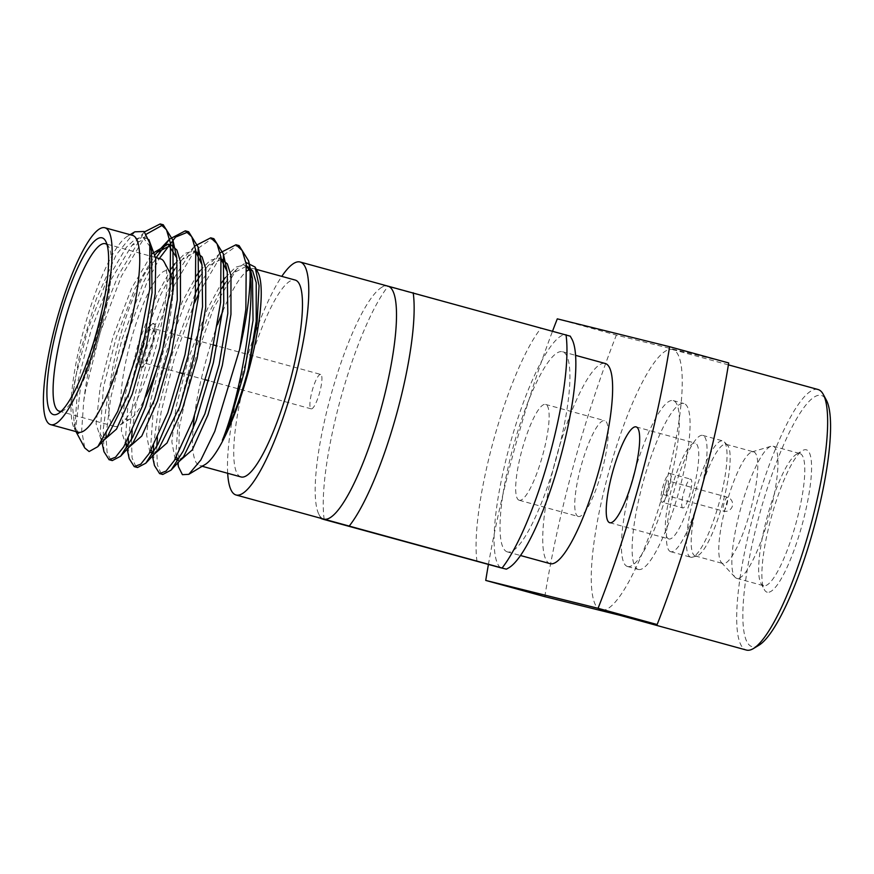 <?xml version="1.0" encoding="UTF-8"?>
<svg xmlns="http://www.w3.org/2000/svg" width="874" height="874" viewBox="0 0 874 874"><rect width="100%" height="100%" fill="white"/><g stroke="black" fill="none" stroke-linecap="round" stroke-linejoin="round"><path stroke-width="0.66" stroke-dasharray="4.37 3.28" d="M763.647 585.744A68.522 14.716 105.4 0 1 763.57 585.722A68.522 14.716 105.4 0 1 760.893 583.242A68.522 14.716 105.4 0 1 767.536 515.747A68.522 14.716 105.4 0 1 796.323 454.338A68.522 14.716 105.4 0 1 799.885 453.573A68.522 14.716 105.4 0 1 795.963 523.373A68.522 14.716 105.4 0 1 763.647 585.744M767.241 592.233A73.831 15.852 105.4 0 1 764.28 589.546A73.831 15.852 105.4 0 1 771.436 516.818A73.831 15.852 105.4 0 1 802.452 450.645A73.831 15.852 105.4 0 1 804.124 517.135A73.831 15.852 105.4 0 1 767.241 592.233M736.826 578.37A68.522 14.716 105.4 0 1 736.76 578.348A68.522 14.716 105.4 0 1 735.045 577.255A68.522 14.716 105.4 0 1 740.726 508.384A68.522 14.716 105.4 0 1 771.032 446.264A68.522 14.716 105.4 0 1 773.075 446.21A68.522 14.716 105.4 0 1 769.153 515.999A68.522 14.716 105.4 0 1 736.826 578.37M722.995 563.555A57.903 12.433 105.4 0 1 722.929 563.544A57.903 12.433 105.4 0 1 721.476 562.616A57.903 12.433 105.4 0 1 726.283 504.407A57.903 12.433 105.4 0 1 751.902 451.924A57.903 12.433 105.4 0 1 753.617 451.869A57.903 12.433 105.4 0 1 750.307 510.853A57.903 12.433 105.4 0 1 722.995 563.555M695.398 555.973A57.903 12.433 105.4 0 1 695.333 555.962A57.903 12.433 105.4 0 1 698.687 496.825A57.903 12.433 105.4 0 1 726.021 444.287A57.903 12.433 105.4 0 1 727.419 445.161A57.903 12.433 105.4 0 1 722.667 503.413A57.903 12.433 105.4 0 1 696.982 555.93A57.903 12.433 105.4 0 1 695.398 555.973M690.821 557.219A60.317 12.957 105.4 0 1 690.755 557.208A60.317 12.957 105.4 0 1 694.251 495.613A60.317 12.957 105.4 0 1 722.722 440.878A60.317 12.957 105.4 0 1 724.185 441.785A60.317 12.957 105.4 0 1 719.226 502.474A60.317 12.957 105.4 0 1 692.47 557.164A60.317 12.957 105.4 0 1 690.821 557.219M670.828 551.723A60.317 12.957 105.4 0 1 670.762 551.712A60.317 12.957 105.4 0 1 674.258 490.117A60.317 12.957 105.4 0 1 702.729 435.383A60.317 12.957 105.4 0 1 699.276 496.825A60.317 12.957 105.4 0 1 670.828 551.723M682.802 507.936A14.924 3.201 105.4 0 1 682.791 507.936A14.924 3.201 105.4 0 1 683.654 492.696A14.924 3.201 105.4 0 1 690.7 479.16A14.924 3.201 105.4 0 1 689.848 494.356A14.924 3.201 105.4 0 1 682.802 507.936L661.968 502.211A14.924 3.201 105.4 0 1 662.831 486.971A14.924 3.201 105.4 0 1 669.877 473.435A14.924 3.201 105.4 0 1 669.025 488.632A14.924 3.201 105.4 0 1 661.989 502.222A14.924 3.201 105.4 0 1 661.968 502.211M664.011 494.804L664.011 494.804A7.243 1.551 105.4 0 1 664.426 487.408A7.243 1.551 105.4 0 1 667.845 480.842A7.243 1.551 105.4 0 1 667.43 488.216A7.243 1.551 105.4 0 1 664.011 494.804L723.454 511.137A7.243 1.551 -74.6 0 0 723.464 511.148A7.243 1.551 -74.6 0 0 726.884 504.538A7.243 1.551 -74.6 0 0 727.288 497.186A7.243 1.551 -74.6 0 0 723.869 503.785A7.243 1.551 -74.6 0 0 723.454 511.137A7.243 7.243 0 0 0 732.357 506.079A7.243 7.243 0 0 0 727.288 497.186L667.845 480.842M758.971 645.209A130.292 27.979 105.4 0 1 756.01 527.885A130.292 27.979 105.4 0 1 821.101 395.354A130.292 27.979 105.4 0 1 826.334 400.095M164.181 262.069A86.865 18.649 105.4 0 1 155.758 347.623A86.865 18.649 105.4 0 1 119.268 425.474A86.865 18.649 105.4 0 1 114.756 426.436A86.865 18.649 105.4 0 1 119.727 337.965A86.865 18.649 105.4 0 1 160.685 258.901M171.238 275.671A77.207 16.584 -74.6 0 0 170.332 273.518A77.207 16.584 -74.6 0 0 167.229 270.711A77.207 16.584 -74.6 0 0 128.653 349.25A77.207 16.584 -74.6 0 0 130.412 418.777A77.207 16.584 -74.6 0 0 145.805 396.709M161.821 353.238A77.207 16.584 -74.6 0 0 172.691 294.516M324.199 519.549A135.12 29.017 105.4 0 1 340.521 399.156A135.12 29.017 105.4 0 1 387.958 286.475C383.806 285.23 383.719 285.099 387.717 286.082C383.719 285.099 383.806 285.23 387.958 286.475L569.466 335.955A121.464 26.078 105.4 0 1 571.727 338.784M570.176 336.075L569.466 335.955M153.748 323.555A22.68 4.873 -74.6 0 0 143.052 344.203A22.68 4.873 -74.6 0 0 141.752 367.298A22.68 4.873 -74.6 0 0 152.458 346.727A22.68 4.873 -74.6 0 0 153.78 323.566A22.68 4.873 -74.6 0 0 153.748 323.555L152.863 323.314A22.68 4.873 -74.6 0 0 142.145 343.952A22.68 4.873 -74.6 0 0 140.845 367.047A22.68 4.873 -74.6 0 0 151.552 346.475A22.68 4.873 -74.6 0 0 152.863 323.314A22.68 4.873 -74.6 0 0 152.841 323.304M76.224 432.062L75.535 430.041L80.659 386.057L103.045 313.471L118.209 275.441L144.538 231.872M103.973 451.694L103.23 429.549L107.469 397.386L122.098 339.046L143.456 282.378L156.173 257.666M129.221 458.632L128.139 445.642M128.347 438.726L132.717 404.323L147.345 345.984L168.704 289.316L172.418 281.417M174.319 277.582L194.738 246.075L182.327 259.392L195.962 251.865M154.469 465.569L153.387 452.579M153.595 445.664L157.965 411.272L172.593 352.921L195.667 292.528M199.567 284.52L220.161 252.815M78.682 433.286L74.858 426.949L78.201 380.234L91.016 330.405L109.589 282.018L131.832 245.518L145.991 238.099L148.886 239.629M107.753 435.984L100.991 439.425L104.148 440.299L100.106 433.886L103.449 387.171L116.264 337.342L134.836 288.955L155.19 254.596M171.599 268.242L156.927 295.019L138.354 343.416L125.539 393.245L121.344 430.838L126.238 446.363L129.396 447.237L127.779 446.253M125.976 443.063L125.353 440.824L128.696 394.108L141.512 344.29L160.084 295.893L171.304 274.491M174.745 269.116L182.327 259.392M151.486 453.3L154.643 454.174L153.026 453.191M151.224 450.012L150.601 447.761L153.944 401.046L166.759 351.228L185.332 302.83L196.552 281.428M199.993 276.053L207.575 266.33L221.865 258.944L218.719 258.081L221.286 259.425M176.734 460.237L179.891 461.111L178.274 460.128M176.472 456.949L175.849 454.709L179.192 407.983L192.007 358.165L210.579 309.767L221.799 288.365M225.241 282.99L232.823 273.267L247.113 265.882L243.966 265.019L246.534 266.362M178.471 466.792L179.378 427.113L192.291 367.572L213.66 308.009L236.679 269.126L245.944 262.429M134.858 231.807L116.166 254.869L96.271 299.05L80.015 352.495L71.865 399.997L74.924 429.647L76.344 431.69M71.865 399.997L75.044 379.371L87.859 329.542L106.431 281.144L126.348 247.298L135.481 238.864L142.975 237.269L150.536 247.255M100.991 439.425L96.096 423.901L100.291 386.308L113.107 336.479L131.679 288.081L152.032 253.722M132.99 442.921L127.659 446.45M174.855 263.686L185.124 253.285L193.329 251.111L196.038 252.488M158.238 449.859L152.906 453.387M149.869 452.328L146.603 434.837L150.787 400.183L163.602 350.354L182.174 301.956L196.847 275.179M200.102 270.623L210.372 260.223L218.719 258.081M183.485 456.796L178.154 460.325M175.117 459.265L171.85 441.774L176.035 407.12L188.85 357.291L207.422 308.893L222.083 282.116M225.35 277.561L235.619 267.16L243.966 265.019M146.428 234.123L121.366 276.304L100.007 332.972L85.379 391.323L83.729 401.122L81.675 430.609L84.756 447.947M110.67 459.8L107.098 452.415L106.071 437.601M106.147 434.902L110.627 398.26L125.255 339.92L146.613 283.242L159.33 258.529M135.918 466.738L132.05 457.823L131.504 439.589M132.16 430.991L135.874 405.197L150.503 346.858L172.812 288.103M173.576 286.454L194.552 250.805L212.24 238.427M161.166 473.675L157.298 464.76L156.752 446.527M157.407 437.929L161.122 412.135L174.603 357.499L194.465 303.081M198.824 293.391L219.8 257.743L237.477 245.365M61.213 411.283A86.865 18.649 -74.6 0 0 63.824 410.245A86.865 18.649 -74.6 0 0 100.313 332.393A86.865 18.649 -74.6 0 0 108.737 246.829A86.865 18.649 -74.6 0 0 107.021 244.6M578.37 516.512A49.698 10.674 105.4 0 1 578.315 516.501A49.698 10.674 105.4 0 1 581.188 465.744A49.698 10.674 105.4 0 1 604.655 420.645A49.698 10.674 105.4 0 1 601.815 471.272A49.698 10.674 105.4 0 1 578.37 516.512M519.287 500.278A49.698 10.674 105.4 0 1 519.232 500.267A49.698 10.674 105.4 0 1 522.117 449.509A49.698 10.674 105.4 0 1 545.573 404.411A49.698 10.674 105.4 0 1 542.732 455.037A49.698 10.674 105.4 0 1 519.287 500.278M668.905 538.985A49.698 10.674 105.4 0 1 668.85 538.963A49.698 10.674 105.4 0 1 671.735 488.216A49.698 10.674 105.4 0 1 695.191 443.118A49.698 10.674 105.4 0 1 692.35 493.744A49.698 10.674 105.4 0 1 668.905 538.985M728.697 362.95L616.378 335.081L557.295 318.846M78.321 432.237A102.105 21.926 105.4 0 1 74.334 428.555A102.105 21.926 105.4 0 1 84.243 327.969A102.105 21.926 105.4 0 1 127.123 236.461A102.105 21.926 105.4 0 1 132.433 235.325M83.729 401.122A120.437 25.859 105.4 0 1 103.045 313.471M241.049 476.953A102.105 21.926 105.4 0 1 246.96 372.695A102.105 21.926 105.4 0 1 295.161 280.051M205.15 464.498A102.105 21.926 105.4 0 1 199.96 465.667A102.105 21.926 105.4 0 1 199.84 465.634A102.105 21.926 105.4 0 1 193.078 428.773M194.432 415.915A102.105 21.926 105.4 0 1 217.648 324.32M222.826 311.199A102.105 21.926 105.4 0 1 247.014 270.984M249.199 269.542A102.105 21.926 105.4 0 1 253.952 268.722A102.105 21.926 105.4 0 1 257.939 272.404M227.677 473.282A120.82 25.947 105.4 0 1 281.789 276.37M323.817 519.112A120.82 25.947 105.4 0 1 318.923 514.393A120.82 25.947 105.4 0 1 330.82 395.736A120.82 25.947 105.4 0 1 381.228 287.655A120.82 25.947 105.4 0 1 387.717 286.082M550.172 563.664A103.809 22.287 105.4 0 1 556.181 457.67A103.809 22.287 105.4 0 1 605.179 363.475M507.586 551.964A103.809 22.287 105.4 0 1 507.477 551.931A103.809 22.287 105.4 0 1 513.486 445.937A103.809 22.287 105.4 0 1 562.485 351.741A103.809 22.287 105.4 0 1 556.541 457.473A103.809 22.287 105.4 0 1 507.586 551.964M817.988 389.487A135.12 29.017 -74.6 0 0 817.835 389.443A135.12 29.017 -74.6 0 0 754.109 512.437A135.12 29.017 -74.6 0 0 746.374 650.059M601.104 610.128A135.12 29.017 105.4 0 1 600.951 610.096A135.12 29.017 105.4 0 1 608.774 472.124A135.12 29.017 105.4 0 1 672.554 349.524A135.12 29.017 105.4 0 1 664.83 487.146A135.12 29.017 105.4 0 1 601.104 610.128M488.402 564.56A301.596 64.763 105.4 0 1 552.587 331.049M544.808 596.658A301.596 64.763 105.4 0 1 616.378 335.081M477.018 561.545A135.12 29.017 105.4 0 1 493.34 441.151A135.12 29.017 105.4 0 1 540.788 328.482M500.496 567.729A121.464 26.078 105.4 0 1 509.662 445.554A121.464 26.078 105.4 0 1 564.254 334.655M508.788 567.805A121.464 26.078 105.4 0 1 505.707 569.018M320.627 374.422A17.851 3.835 -74.6 0 0 312.204 390.667A17.851 3.835 -74.6 0 0 311.177 408.857A17.851 3.835 -74.6 0 0 319.611 392.655A17.851 3.835 -74.6 0 0 320.649 374.422A17.851 3.835 -74.6 0 0 320.627 374.422L217.025 345.951M152.48 328.209A17.851 3.835 105.4 0 1 152.502 328.22A17.851 3.835 105.4 0 1 151.464 346.443A17.851 3.835 105.4 0 1 143.03 362.644A17.851 3.835 105.4 0 1 144.057 344.465A17.851 3.835 105.4 0 1 152.48 328.209M627.685 566.549A86.045 18.474 105.4 0 1 627.587 566.516A86.045 18.474 105.4 0 1 632.568 478.657A86.045 18.474 105.4 0 1 673.188 400.587A86.045 18.474 105.4 0 1 668.26 488.227A86.045 18.474 105.4 0 1 627.685 566.549M638.402 569.487A86.045 18.474 105.4 0 1 638.304 569.466A86.045 18.474 105.4 0 1 643.286 481.607A86.045 18.474 105.4 0 1 683.905 403.537A86.045 18.474 105.4 0 1 678.978 491.177A86.045 18.474 105.4 0 1 638.402 569.487M760.893 583.242L764.28 589.546M796.323 454.338L802.452 450.645M736.76 578.348L763.57 585.722M773.075 446.21L799.885 453.573M721.476 562.616L735.045 577.255M751.902 451.924L771.032 446.264M695.333 555.962L722.929 563.544M726.021 444.287L753.617 451.869M727.419 445.161L724.185 441.785M696.982 555.93L692.47 557.164M670.762 551.712L690.755 557.208M702.729 435.383L722.722 440.878M669.877 473.435L690.7 479.16M130.412 418.777L119.268 425.474M141.752 367.298L140.845 367.047M144.243 232.2L131.832 245.518M101.919 442.233L100.106 433.886M127.167 449.17L125.353 440.824M152.415 456.119L150.601 447.761M219.986 253.012L207.575 266.33M75.535 430.041L74.858 426.949M175.849 454.709L177.662 463.056M232.823 273.267L236.679 269.126M146.133 238.132L142.975 237.269M196.628 252.007L193.471 251.144M108.737 246.829L105.656 241.104M63.824 410.245L58.252 413.588M155.605 257.502L105.339 243.693M114.756 426.436L59.312 411.206M519.232 500.267L578.315 516.501M545.573 404.411L604.655 420.645M609.779 522.728L668.85 538.963M636.119 426.883L695.191 443.118M199.84 465.634L202.189 466.279M253.952 268.722L256.311 269.367M507.477 551.931L520.533 555.525M562.485 351.741L575.54 355.336M600.951 610.096L619.666 615.241M672.554 349.524L728.392 364.862M74.334 428.555L74.924 429.647M127.123 236.461L130.084 234.68M318.923 514.393L320.9 518.304M381.228 287.655L384.757 285.416M213.879 345.077L191.777 339.014M188.631 338.14L152.502 328.22M311.177 408.857L208.82 380.725M205.663 379.862L183.573 373.788M180.415 372.914L158.325 366.851M157.681 366.676L143.03 362.644M627.587 566.516L638.304 569.466M673.188 400.587L683.905 403.537"/><path stroke-width="1.31" d="M823.253 394.36L826.334 400.095A130.292 27.979 105.4 0 1 813.705 528.431A130.292 27.979 105.4 0 1 758.971 645.209L753.399 648.563A135.12 29.017 -74.6 0 0 810.154 527.459A135.12 29.017 -74.6 0 0 823.253 394.36A135.12 29.017 -74.6 0 0 817.988 389.487L728.392 364.862M160.685 258.901A86.865 18.649 105.4 0 1 160.783 258.933A86.865 18.649 105.4 0 1 164.181 262.069L170.332 273.518M145.805 396.709A77.207 16.584 -74.6 0 0 161.821 353.238M172.691 294.516A77.207 16.584 -74.6 0 0 171.238 275.671M281.789 276.37A120.82 25.947 105.4 0 1 300.121 262.003L387.848 286.115A120.82 25.947 105.4 0 0 387.717 286.082L569.466 335.955M505.707 569.018L323.959 519.145C319.96 518.162 320.048 518.293 324.199 519.549L500.496 567.729L506.428 569.149L508.788 567.805A121.464 26.078 105.4 0 0 560.125 458.752A121.464 26.078 105.4 0 0 571.727 338.784L570.187 336.064M387.848 286.115A120.82 25.947 105.4 0 1 380.933 409.174A120.82 25.947 105.4 0 1 323.959 519.145C319.96 518.162 320.048 518.293 324.199 519.549M144.538 231.872L160.182 223.941L166.464 229.72L170.485 243.311L170.124 288.54L159.702 348.038L142.549 405.875L123.824 446.69L115.554 457.2L109.119 459.713L103.973 451.694L101.919 442.233M156.173 257.666L169.49 239.137L185.299 230.845L191.723 236.668L195.732 250.27L195.361 295.478L184.938 354.975L167.797 412.812L149.072 453.628L140.801 464.138L134.257 466.629L129.221 458.632L127.167 449.17M128.139 445.642L128.347 438.726M172.418 281.417L174.319 277.582M194.738 246.075L210.71 237.826L216.981 243.627L220.98 257.229L220.609 302.415L210.186 361.912L193.045 419.749L174.319 460.565L166.049 471.086L159.614 473.588L154.469 465.569L152.415 456.119M153.387 452.579L153.595 445.664M195.667 292.528L199.567 284.52M220.161 252.815L235.969 244.764L242.229 250.576L246.228 264.188L245.856 309.352L239.673 349.239L214.786 431.352L200.845 459.986L188.784 474.342L182.415 474.669L178.471 466.792L177.662 463.056M76.344 431.69L78.682 433.286L76.224 432.062L84.756 447.947L89.115 451.541L97.779 446.69L117.717 411.326L137.436 352.408L149.727 289.152L149.815 243.18L144.079 231.501L134.858 231.807L130.084 234.68M148.886 239.629L155.725 258.431L155.211 293.555L146.603 344.542L132.236 394.087L116.526 429.09L103.82 440.201M155.19 254.596L157.08 252.455L171.238 245.037L176.887 250.073L180.47 261.752L180.459 300.492L171.85 351.479L157.484 401.024L141.774 436.028L129.068 447.138M127.779 446.253L125.976 443.063M171.304 274.491L174.745 269.116M195.962 251.865L202.134 257.011L205.718 268.689L205.707 307.429L197.098 358.416L182.721 407.961L167.021 442.965L154.316 454.076M153.026 453.191L151.224 450.012M196.552 281.428L199.993 276.053M221.198 258.759L227.382 263.948L230.965 275.627L230.955 314.367L222.335 365.354L207.968 414.899L192.269 449.902L179.563 461.013M178.274 460.128L176.472 456.949M221.799 288.365L225.241 282.99M246.446 265.696L252.63 270.885L256.213 282.564L256.202 321.304L248.03 370.347C240.492 397.976 231.938 421.279 222.367 440.245C238.831 400.358 255.383 313.842 250.051 270.579L248.62 260.889L239.083 245.616L237.477 245.365M245.944 262.429L255.055 267.029L259.065 285.776L257.022 323.588L248.03 370.347M150.536 247.255L151.497 250.925L152.054 292.692L143.445 343.668L129.079 393.224L107.753 435.984L97.779 446.69M152.032 253.722L168.081 244.163L176.745 257.863L177.302 299.629L168.693 350.605L154.327 400.161L132.99 442.921L120.579 456.25L112.276 460.587L110.67 459.8M127.659 446.45L126.238 446.363M171.599 268.242L174.855 263.686M196.038 252.488L201.992 264.8L202.55 306.566L193.941 357.542L179.574 407.098L158.238 449.859L145.827 463.187L137.524 467.524L135.918 466.738M152.906 453.387L149.869 452.328M196.847 275.179L200.102 270.623M221.286 259.425L227.24 271.738L227.797 313.504L219.188 364.48L204.822 414.036L183.485 456.796L171.075 470.125L162.772 474.462L161.166 473.675M178.154 460.325L175.117 459.265M222.083 282.116L225.35 277.561M246.534 266.362L250.073 271.202M250.128 271.322L252.488 278.675L253.045 320.441L244.436 371.417L230.07 420.973L222.367 440.245M146.428 234.123L163.209 224.771L172.877 240.077L173.27 289.403L162.848 348.912L145.707 406.738L132.717 437.219L120.579 456.25M106.071 437.601L106.147 434.902M159.33 258.529L175.587 237.083L188.631 231.752L198.125 247.014L198.518 296.352L188.096 355.849L170.943 413.675L157.965 444.156L145.827 463.187M131.504 439.589L132.16 430.991M172.812 288.103L173.576 286.454M212.24 238.427L213.857 238.689L223.373 253.952L223.766 303.289L213.343 362.786L196.191 420.613L183.212 451.093L171.075 470.125M156.752 446.527L157.407 437.929M194.465 303.081L198.824 293.391M53.587 414.637A91.683 19.687 105.4 0 1 61.53 311.472A91.683 19.687 105.4 0 1 105.656 241.104A91.683 19.687 105.4 0 1 96.763 331.421A91.683 19.687 105.4 0 1 58.252 413.588A91.683 19.687 105.4 0 1 53.587 414.637M107.021 244.6A86.865 18.649 -74.6 0 0 105.339 243.693A86.865 18.649 -74.6 0 0 105.241 243.671A86.865 18.649 -74.6 0 0 64.283 322.724A86.865 18.649 -74.6 0 0 59.312 411.206A86.865 18.649 -74.6 0 0 59.41 411.228A86.865 18.649 -74.6 0 0 61.213 411.283M609.834 522.75A49.698 10.674 105.4 0 1 609.779 522.728A49.698 10.674 105.4 0 1 612.652 471.982A49.698 10.674 105.4 0 1 636.119 426.883A49.698 10.674 105.4 0 1 633.268 477.51A49.698 10.674 105.4 0 1 609.834 522.75M552.587 331.049A301.596 64.763 105.4 0 1 557.295 318.846L669.615 346.716L728.697 362.95A301.596 64.763 105.4 0 1 657.139 624.539L598.056 608.304L485.736 580.423L544.808 596.658L657.139 624.539M50.834 424.688A102.105 21.926 105.4 0 1 50.725 424.655A102.105 21.926 105.4 0 1 56.635 320.387A102.105 21.926 105.4 0 1 104.836 227.743A102.105 21.926 105.4 0 1 98.991 331.749A102.105 21.926 105.4 0 1 50.834 424.688M104.836 227.743L132.433 235.325A102.105 21.926 105.4 0 1 126.588 339.331A102.105 21.926 105.4 0 1 78.442 432.269A102.105 21.926 105.4 0 1 78.321 432.237L50.725 424.655M239.673 349.239A120.437 25.859 -74.6 0 0 250.051 270.579M256.311 269.367L295.161 280.051A102.105 21.926 105.4 0 1 289.316 384.047A102.105 21.926 105.4 0 1 241.158 476.986A102.105 21.926 105.4 0 1 241.049 476.953L202.189 466.279M193.078 428.773A102.105 21.926 105.4 0 1 194.432 415.915M217.648 324.32A102.105 21.926 105.4 0 1 222.826 311.199M247.014 270.984A102.105 21.926 105.4 0 1 249.199 269.542M255.055 267.029L257.939 272.404A102.105 21.926 105.4 0 1 261.173 289.316A102.105 21.926 105.4 0 1 242.546 391.486A102.105 21.926 105.4 0 1 205.15 464.498L188.784 474.342M300.121 262.003A120.82 25.947 105.4 0 1 293.205 385.063A120.82 25.947 105.4 0 1 236.22 495.034A120.82 25.947 105.4 0 1 236.089 495.001A120.82 25.947 105.4 0 1 227.677 473.282M323.959 519.145A120.82 25.947 105.4 0 1 323.817 519.112L236.089 495.001M575.54 355.336L605.179 363.475A103.809 22.287 105.4 0 1 599.247 469.207A103.809 22.287 105.4 0 1 550.281 563.697A103.809 22.287 105.4 0 1 550.172 563.664L520.533 555.525M619.666 615.241L746.374 650.059A135.12 29.017 -74.6 0 0 746.527 650.092A135.12 29.017 -74.6 0 0 753.399 648.563M485.736 580.423A301.596 64.763 105.4 0 1 488.402 564.56M669.615 346.716A301.596 64.763 105.4 0 1 598.056 608.304M413.183 292.735A135.12 29.017 105.4 0 1 396.862 413.129A135.12 29.017 105.4 0 1 349.425 525.809M566.002 334.731A135.12 29.017 105.4 0 1 549.68 455.125A135.12 29.017 105.4 0 1 502.244 567.805M169.49 239.137L157.08 252.455M171.38 245.07L168.223 244.207M196.628 252.007L195.951 251.821M151.497 250.925L149.815 243.18M176.745 257.863L172.877 240.077M201.992 264.8L198.125 247.014M227.24 271.738L223.373 253.952M252.488 278.675L248.62 260.889M160.783 258.933L155.605 257.502M108.999 459.68L112.167 460.554M134.257 466.629L137.415 467.492M159.505 473.566L162.651 474.429M160.215 223.941L163.362 224.815M185.463 230.878L188.609 231.752M210.7 237.815L213.857 238.689M235.947 244.753L239.115 245.627M217.025 345.951L213.879 345.077M191.777 339.014L188.631 338.14M208.82 380.725L205.663 379.862M183.573 373.788L180.415 372.914M158.325 366.851L157.681 366.676"/></g></svg>
